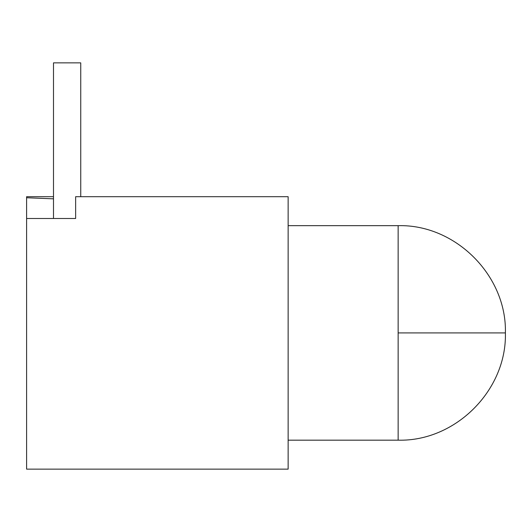 <?xml version="1.0" encoding="UTF-8"?>
<svg xmlns="http://www.w3.org/2000/svg" width="532" height="532" viewBox="0 0 532 532"><rect width="100%" height="100%" fill="white"/><g stroke="black" fill="none" stroke-linecap="round" stroke-linejoin="round"><path stroke-width="0.8" d="M26.6 197.744L26.6 218.492L75.637 218.492L75.637 196.7L288.138 196.7L75.637 196.7L75.637 218.492L26.6 218.492L26.6 469.138L26.6 197.744L53.499 198.835L26.6 197.744L26.6 196.7L53.499 196.7M288.138 196.7L288.138 469.138L26.6 469.138L288.138 469.138L288.138 196.7M398.142 332.919L505.4 332.919L398.142 332.919L398.142 225.661L398.142 440.177L288.138 440.177L398.142 440.177L398.142 332.919M288.138 225.661L398.142 225.661L288.138 225.661M53.499 62.862L80.744 62.862L80.744 196.7L80.744 62.862L53.499 62.862L53.499 218.492L53.499 62.862M398.142 225.661C455.452 224.185 506.876 275.596 505.4 332.919C506.876 390.242 455.452 441.653 398.142 440.177"/></g></svg>

